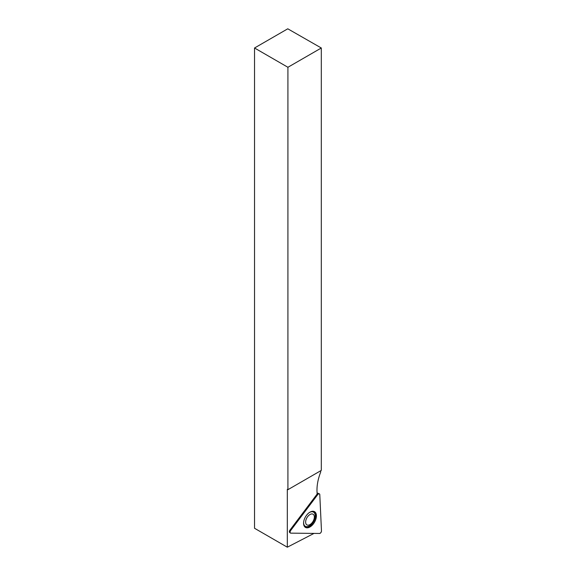 <?xml version="1.0" encoding="UTF-8"?>
<svg xmlns="http://www.w3.org/2000/svg" width="576" height="576" viewBox="0 0 576 576"><rect width="100%" height="100%" fill="white"/><g stroke="black" fill="none" stroke-linecap="round" stroke-linejoin="round"><path stroke-width="0.86" d="M313.402 512.064A8.186 4.73 120 0 0 313.315 512.006A8.186 4.73 120 0 0 310.594 511.812M303.595 523.93A8.186 4.73 120 0 0 305.122 526.19A8.186 4.73 120 0 0 305.222 526.241M304.877 526.99A9.007 5.198 120 0 0 311.76 524.376A9.007 5.198 120 0 0 315.59 515.419A9.007 5.198 120 0 0 313.884 511.394M307.613 516.694A6.17 3.564 -60 0 1 314.345 516.766A6.17 3.564 -60 0 1 308.009 525.175A6.17 3.564 -60 0 1 307.613 516.694M309.132 512.69A8.186 4.73 -60 0 1 313.502 512.114A8.186 4.73 -60 0 1 313.502 521.568A8.186 4.73 -60 0 1 305.316 526.298A8.186 4.73 -60 0 1 303.624 522.23M289.418 532.094L290.038 532.577A1.75 1.008 120 0 1 289.649 532.44A1.75 1.008 120 0 1 289.922 530.165L317.009 494.215A1.75 1.008 120 0 1 317.131 494.064L317.016 491.652A38.448 22.198 -60 0 1 320.702 472.025L320.702 470.758M287.914 489.686L287.914 67.277L321.307 47.995L321.307 470.405L287.914 489.686L287.316 489.334L287.316 547.2L254.527 528.271L254.527 47.995L287.914 67.277M321.307 47.995L287.77 28.8L254.527 47.995M314.014 533.398L287.316 547.2M290.765 533.146L319.543 533.462A1.886 1.087 120 0 0 321.473 530.892L319.788 494.626A1.886 1.087 120 0 0 319.313 493.798A1.886 1.087 120 0 0 317.729 494.604L290.642 530.554A1.886 1.087 120 0 0 290.347 533.002A1.886 1.087 120 0 0 290.765 533.146M313.488 523.75A9.086 5.249 120 0 0 314.302 511.56A9.086 5.249 120 0 0 306.49 515.347A9.086 5.249 120 0 0 305.23 527.27A9.086 5.249 120 0 0 313.488 523.75M317.729 494.604L290.642 530.554C289.836 531.958 289.872 532.822 290.765 533.146L319.543 533.462C320.652 533.16 321.293 532.303 321.473 530.892L319.788 494.626C319.486 493.517 318.802 493.51 317.729 494.604L317.009 494.215M289.922 530.165L290.642 530.554M317.081 492.926L319.313 493.798M289.649 532.44L290.347 533.002"/></g></svg>

